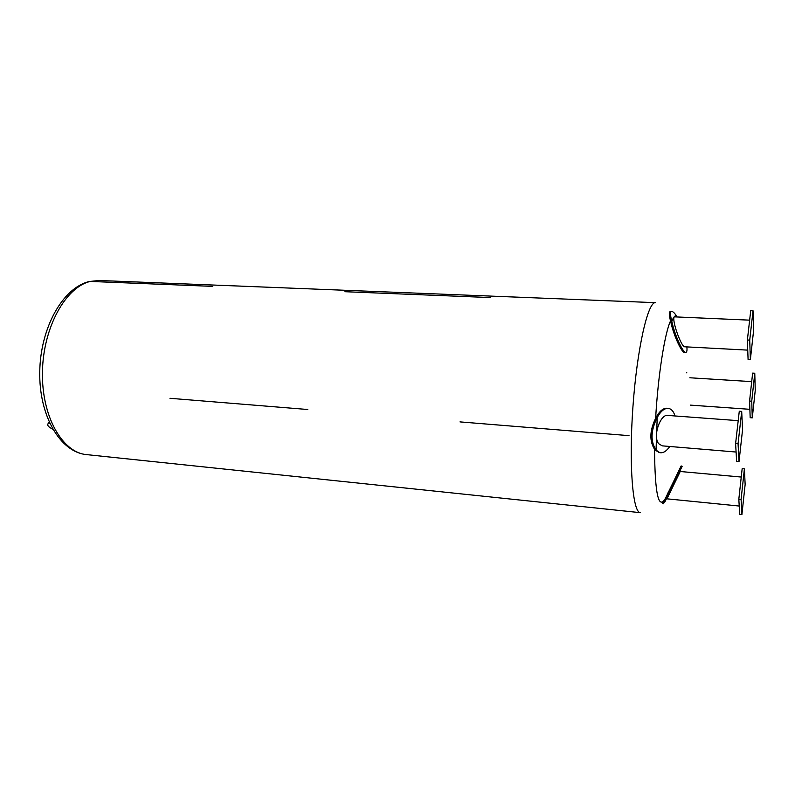 <?xml version="1.0" encoding="UTF-8"?>
<svg xmlns="http://www.w3.org/2000/svg" width="795" height="795" viewBox="0 0 795 795"><rect width="100%" height="100%" fill="white"/><g stroke="black" fill="none" stroke-linecap="round" stroke-linejoin="round"><path stroke-width="1.19" d="M490.197 297.569L344.941 291.705L490.197 297.569M629.024 435.65L459.997 421.897L629.024 435.65M307.774 409.505L169.981 398.295L307.774 409.505M212.722 286.379L91.852 281.5L212.722 286.379M49.23 422.324L48.137 423.546M52.709 429.171C48.664 427.124 47.084 425.385 47.958 423.954L49.548 423.029M681.166 465.95L682.16 466.297L664.958 501.814L663.288 503.722M670.483 491.201L680.202 471.495L670.483 491.201M663.447 503.782L662.344 503.384L663.984 501.307L681.146 465.94M744.408 468.851L745.144 484.463L741.914 514.544L741.089 499.429L744.408 468.851L742.172 468.653L738.823 499.21L739.698 514.315L741.914 514.544M741.089 499.429L738.823 499.21M667.353 498.028L679.785 472.459M686.88 372.934L686.502 372.388M751.742 401.207L754.773 373.243L755.25 390.305L752.289 417.852L751.742 401.207L749.576 401.058L750.172 417.703L752.289 417.852M754.773 373.243L752.636 373.113L749.576 401.058M677.042 316.966L676.217 315.526C674.011 312.326 672.282 311.004 671.03 311.56C670.086 312.425 670.344 315.645 671.805 321.21C674.478 334.924 683.63 354.63 686.194 352.225C686.95 351.748 687.178 349.969 686.89 346.908M747.747 350.128L684.555 346.779C682.259 346.829 676.177 332.409 674.349 323.277C673.524 319.123 673.604 316.986 674.577 316.857L749.645 320.156M685.648 352.334L685.111 352.443C682.557 354.818 673.504 335.47 670.751 321.717C669.191 316.012 668.883 312.713 669.837 311.829L670.473 311.69M750.371 359.578L749.725 340.121L753.034 310.766L753.59 330.65L750.371 359.578L748.085 359.449L747.38 340.002L750.719 310.676L753.034 310.766M749.725 340.121L747.38 340.002M741.695 411.393L742.56 429.727L739.022 461.517L736.627 461.309L735.604 443.531L738.058 443.729L741.695 411.393L739.28 411.224L735.604 443.531M739.022 461.517L738.058 443.729M659.542 452.594L655.08 450.089C649.108 441.255 649.495 430.264 656.243 417.097C659.85 410.697 663.646 407.755 667.611 408.292L668.694 408.441C664.729 407.915 660.943 410.856 657.346 417.266L657.197 417.544C650.747 430.512 650.36 441.364 656.044 450.109L659.82 452.663C663.179 453.269 666.498 451.202 669.768 446.482M674.985 415.964C673.703 411.611 671.606 409.107 668.694 408.441M736.091 452.037L662.185 445.846L658.657 443.69C652.387 436.167 660.615 413.569 667.899 415.437L738.207 420.654M640.442 512.686C632.75 513.053 628.706 465.015 632.939 406.722C637.083 348.429 647.955 301.335 655.517 302.666L99.117 280.486L90.292 281.43C65.637 287.084 43.109 327.47 42.443 372C41.549 416.55 62.457 452.733 86.615 454.621L87.987 454.76M665.743 497.759C658.638 510.797 654.911 494.679 654.553 449.404M655.636 418.269C658.041 375.548 664.709 333.294 670.563 320.822M99.206 280.486L89.348 281.5C62.567 287.77 40.386 328.047 39.75 371.802C38.945 415.507 59.943 452.166 86.615 454.621M48.783 422.562L48.286 423.725M667.611 494.092L668.476 491.469M676.217 315.526C674.846 315.605 673.375 317.493 671.805 321.21M657.197 417.544L656.044 450.109M638.137 512.437L480.617 495.921M337.666 480.935L480.518 495.911M640.382 512.676L638.196 512.447M337.537 480.925L207.386 467.281M88.165 454.78L207.227 467.261M47.958 423.954L48.455 422.801M741.258 477.05L680.202 471.495M739.221 506.037L666.876 498.823M751.702 381.63L689.841 377.774M749.874 409.316L690.408 405.122M671.03 311.56L669.837 311.829M659.82 452.663L658.747 452.484"/></g></svg>
